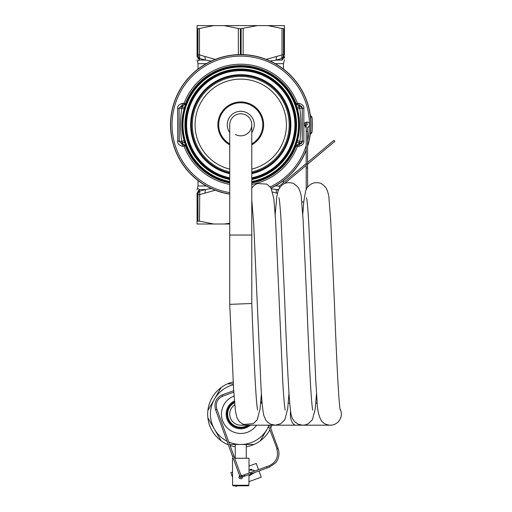 <?xml version="1.0" encoding="UTF-8"?>
<svg xmlns="http://www.w3.org/2000/svg" width="512" height="512" viewBox="0 0 512 512"><rect width="100%" height="100%" fill="white"/><g stroke="black" fill="none" stroke-linecap="round" stroke-linejoin="round"><path stroke-width="0.77" d="M250.336 425.184A14.605 14.605 0 0 1 226.15 413.786A14.605 14.605 0 0 1 234.419 400.998M249.018 425.184A13.779 13.779 0 0 1 226.976 413.965A13.779 13.779 0 0 1 234.49 401.888M247.814 425.184A13.088 13.088 0 0 1 227.661 414.118A13.088 13.088 0 0 1 234.554 402.63A13.082 13.082 0 0 0 234.483 425.638A13.082 13.082 0 0 0 247.802 425.184M256.582 425.184A19.29 19.29 0 0 1 221.51 412.762A19.29 19.29 0 0 1 234.042 396.07M234.758 404.909A11.021 11.021 0 0 0 240.755 425.184A11.021 11.021 0 0 1 234.758 404.909A11.021 11.021 0 0 0 232.192 421.101M235.469 423.834A11.021 11.021 0 0 0 244.186 424.634M302.81 425.184L330.317 425.184A11.021 11.021 0 0 0 340.128 409.133A11.021 11.021 0 0 1 330.304 425.184C326.374 424.902 323.45 423.501 321.536 420.966C318.694 416.301 317.184 409.306 317.005 399.981L315.712 379.795L308.832 224.109C307.859 208.448 307.098 199.667 306.541 197.773L306.554 197.811M261.421 393.478L260.096 408.992L257.229 419.84L253.248 423.68L243.629 424.442L240.115 422.285L238.464 420.448L236.864 417.421L235.456 411.085L233.581 389.075L229.741 304.365L251.77 303.488L229.741 304.365L229.728 235.034L251.776 235.034L251.782 303.93M229.728 235.034L229.728 124.806A11.021 11.021 180 0 1 240.755 113.786A11.021 11.021 180 0 1 251.776 124.806L251.776 235.034M229.728 124.806A11.021 11.021 0 0 1 246.035 115.136A11.021 11.021 0 0 1 250.426 130.093A11.021 11.021 0 0 1 235.469 134.477M229.728 132.608A13.504 13.504 0 0 1 247.226 112.954A13.504 13.504 0 0 1 251.776 132.608M229.728 143.898A22.048 22.048 0 0 1 221.53 114.01A22.048 22.048 0 0 1 262.797 124.544A22.048 22.048 0 0 1 251.776 143.898M251.776 144.845A22.874 22.874 0 0 0 251.718 104.736A22.874 22.874 0 0 0 220.698 113.811A22.874 22.874 0 0 0 229.728 144.845M179.072 108.269L181.843 105.517L183.149 105.517L185.722 103.744L184.083 109.011C181.19 119.546 181.19 130.074 184.083 140.602L185.722 145.869L183.149 144.096L181.997 142.31L184.627 142.451M296.883 142.451L299.507 142.31L298.362 144.096L295.789 145.869L297.421 140.602C300.314 130.067 300.314 119.539 297.421 109.011L295.789 103.744L298.374 103.245C302.31 104.077 304.141 105.869 303.859 108.614L303.859 140.998C304.141 143.744 302.31 145.536 298.374 146.368L297.389 146.362A2.758 1.306 90 0 1 298.675 144.096L296.102 145.875L297.389 146.362A60.602 60.602 0 0 1 251.776 184.397M183.136 146.368C179.194 145.536 177.363 143.744 177.651 140.998L179.072 141.344L181.997 144.096L183.136 146.368L185.722 145.869M177.651 140.998L177.651 108.614C177.37 105.869 179.194 104.077 183.136 103.245L185.408 103.738A59.219 59.219 0 0 1 296.102 103.738L298.675 105.517A2.758 1.306 -90 0 1 297.389 103.251A60.602 60.602 0 0 0 184.115 103.251A2.758 1.306 -90 0 1 182.829 105.517L185.722 103.744M183.149 105.517L181.997 107.302L184.627 107.162M183.136 103.245L181.843 105.517L181.715 108.275L184.083 109.011M181.997 105.517L179.238 108.275L181.715 108.275C180.198 119.302 180.198 130.323 181.715 141.344L184.083 140.602M177.651 108.614L179.072 108.275L179.072 141.344L181.715 141.344L181.997 144.096L183.149 144.096M298.362 144.096L299.507 144.096L299.795 141.344L297.421 140.602M299.507 144.096L299.507 144.096A2.758 2.758 90 0 0 302.266 141.344L299.795 141.344C301.306 130.31 301.306 119.29 299.795 108.275L297.421 109.011M299.507 105.517L299.507 107.302L298.362 105.517L299.507 105.517A2.758 2.758 -90 0 1 302.266 108.275L302.266 141.344L302.266 108.275L299.795 108.275L299.507 107.302L296.883 107.162M298.362 105.517L295.789 103.744M308.474 127.059A2.758 2.758 0 0 1 307.578 127.475L309.453 125.824L309.453 123.789C308.947 120.762 302.694 122.931 304.134 124.806L306.202 127.475M303.859 108.614L302.438 108.269L299.661 105.517L298.374 103.245M298.374 146.368L299.661 144.096L302.438 141.344L303.859 140.998M229.728 194.163A70.227 70.227 0 0 1 207.085 63.174A70.227 70.227 0 0 1 307.578 146.394L307.578 162.413L333.869 140.358L334.752 141.414L307.578 164.211L307.578 187.117L307.578 164.166L306.202 164.166L306.202 189.376L306.202 165.37L284.422 183.642M279.808 187.405L278.982 186.413L306.202 163.571L306.202 150.266A70.227 70.227 0 0 1 271.085 188.147M306.522 124.224L306.842 124.122A66.086 66.086 0 0 0 306.784 122.054M310.362 134.112A2.758 2.758 0 0 0 310.406 134.093A70.272 70.272 0 0 0 310.432 115.718A2.758 2.758 0 0 0 310.387 115.699M307.578 140.774A68.71 68.71 0 0 0 309.453 125.824A2.758 2.758 0 0 0 309.453 123.789A68.71 68.71 0 0 0 207.814 64.512A68.71 68.71 0 0 0 229.728 192.621M308.474 122.547A2.758 2.758 0 0 0 307.034 122.054M307.578 127.475L307.578 164.166M306.202 124.806A0.691 0.691 0 0 1 306.893 124.115A0.691 0.691 0 0 1 307.578 124.806A0.691 0.691 0 0 0 306.893 124.115A0.691 0.691 0 0 0 306.202 124.806L306.202 164.166M310.432 115.718A2.758 2.758 0 0 1 312.077 117.984L310.432 115.718A2.758 2.758 0 0 1 312.077 117.984A71.648 71.648 0 0 1 312.058 131.834L310.406 134.093A2.758 2.758 0 0 0 311.168 133.606A2.758 2.758 0 0 1 310.406 134.093M312.058 131.834A2.758 2.758 0 0 1 311.718 132.915A2.758 2.758 0 0 0 312.058 131.834M198.195 188.698L199.296 189.536C197.005 187.546 197.005 187.546 199.296 189.536L205.363 189.536L211.366 188.589M207.027 189.28L205.779 189.478M198.195 60.915L199.296 60.077C197.005 62.067 197.005 62.067 199.296 60.077L197.075 56.493C197.075 60.48 197.075 60.48 197.075 56.493L197.075 28.493L197.075 54.906L199.411 58.483A4.134 3.597 -90 0 1 197.613 54.906L197.978 54.906L197.978 28.781L197.075 28.493L197.075 25.6L213.696 25.6L197.978 28.781M199.475 28.493L199.475 54.906L204.934 56.493L205.363 60.077L199.296 60.077L199.411 58.483L199.763 58.483A4.134 3.565 -90 0 1 197.978 54.906L199.475 54.906L199.763 58.483L205.363 60.077L211.373 61.024M271.462 188.794L276.141 189.536L276.576 193.12L272.71 192.026M270.138 61.024L276.141 60.077L270.138 61.024M240.384 54.579L240.384 28.781L257.376 25.6L267.808 25.6L282.029 28.493L282.029 54.906L283.526 54.906A4.134 3.565 -90 0 1 281.747 58.483L282.029 54.906L276.576 56.493L276.141 60.077L281.747 58.483L282.093 58.483L282.214 60.077C284.506 62.067 284.506 62.067 282.214 60.077L284.429 56.493C284.429 60.48 284.429 60.48 284.429 56.493L284.429 58.099L284.429 56.493M229.728 224.013L213.696 224.013L199.475 221.12L199.763 191.13L199.411 191.13L199.296 189.536L197.075 193.12C197.075 189.133 197.075 189.133 197.075 193.12L197.075 194.707L199.411 191.13A4.134 3.597 -90 0 0 197.613 194.707L197.978 194.707A4.134 3.565 -90 0 1 199.763 191.13L205.363 189.536L204.934 193.12L215.238 190.234M278.33 190.106L276.141 189.536L278.573 189.536M224.128 224.013L229.728 223.238M257.376 25.6L224.128 25.6L238.349 28.493L238.349 54.624M224.128 25.6L213.696 25.6M213.696 224.013L197.075 224.013L197.075 194.707L197.075 221.12L199.475 221.12M267.808 25.6L284.429 25.6L284.429 54.906L282.093 58.483A4.134 3.597 -90 0 0 283.891 54.906L283.891 28.781L282.029 28.493M283.891 28.781L284.429 28.493L283.891 28.781M240.384 28.781L238.349 28.493M197.075 194.707L197.613 194.707L197.613 220.832L197.075 221.12M197.075 54.906L197.613 54.906L197.613 28.781L197.075 28.493M246.266 446.765A33.069 33.069 0 0 0 253.971 444.474L240.755 444.474A30.31 30.31 0 0 1 228.806 442.016M227.04 441.19A30.31 30.31 0 0 1 214.502 429.312L207.891 417.869A33.069 33.069 0 0 1 207.891 410.445L214.502 399.002A30.31 30.31 0 0 1 233.325 384.768M228.237 444.474L227.539 444.474A33.069 33.069 0 0 1 221.107 440.762L214.502 429.312A30.31 30.31 0 0 1 214.502 399.002L221.107 387.558A33.069 33.069 0 0 1 227.539 383.846L233.267 383.846L227.539 383.846A33.069 33.069 0 0 1 233.165 381.971M253.971 444.474A33.069 33.069 0 0 0 260.397 440.762L267.008 429.312A30.31 30.31 0 0 1 240.755 444.474L229.702 444.474M268.538 426.285A30.31 30.31 0 0 1 267.008 429.312L260.397 440.762A33.069 33.069 0 0 0 269.843 429.882M270.694 428.192A33.069 33.069 0 0 0 271.93 425.184M227.539 444.474A33.069 33.069 0 0 0 228.358 444.819M230.054 445.453A33.069 33.069 0 0 0 235.245 446.765M221.107 387.558A33.069 33.069 0 0 0 207.891 410.445L221.107 387.558M207.891 417.869A33.069 33.069 0 0 0 221.107 440.762L207.891 417.869M249.018 473.107L249.018 458.253L234.714 458.253M233.248 458.253L232.486 458.253L232.602 485.254L248.902 485.254L249.018 474.573M242.349 475.539L240.736 474.784L242.349 475.539M239.437 475.258L238.938 477.843C241.152 479.526 242.413 478.989 242.726 476.224C242.413 478.989 241.152 479.526 238.938 477.843L239.437 475.258M248.346 485.805L248.902 485.254L248.346 485.805L233.158 485.805L232.602 485.254L233.158 485.805M242.714 476.557A0.691 0.691 0 0 1 242.285 477.03A0.691 0.691 0 0 0 242.714 476.557A0.691 0.691 0 0 1 241.651 476.941A0.691 0.691 0 0 1 241.811 475.731L241.811 475.731A0.691 0.691 0 0 1 242.445 475.821M244.986 475.981A0.691 0.346 -110 0 1 244.87 476.083L242.285 477.03A0.691 0.691 0 0 1 241.363 476.288A0.691 0.691 0 0 1 241.811 475.731L244.403 474.79A0.691 0.346 -110 0 1 244.55 474.797M250.97 473.549A0.691 0.691 0 0 0 251.603 473.632L251.603 473.632A0.691 0.691 0 0 1 250.97 473.549A0.691 0.691 0 0 0 251.603 473.632A0.691 0.691 0 0 1 250.688 472.896A0.691 0.691 0 0 1 251.136 472.339A0.691 0.691 0 0 0 250.97 473.549A0.691 0.691 0 0 1 251.136 472.339A0.691 0.691 0 0 1 251.77 472.422A0.691 0.691 0 0 0 251.136 472.339A0.691 0.691 0 0 1 251.77 472.422A0.691 0.691 0 0 0 251.136 472.339L244.403 474.79A0.691 0.346 -110 0 0 244.243 475.245A0.691 0.346 -110 0 0 244.506 475.904A0.691 0.346 -110 0 0 244.87 476.083L245.133 475.994A0.691 0.346 -110 0 1 244.762 475.808A0.691 0.346 -110 0 1 244.499 475.149A0.691 0.346 -110 0 1 244.659 474.694M252.038 473.165A0.691 0.691 0 0 1 251.603 473.632A0.691 0.691 0 0 0 252.038 473.165M240.518 476.205A0.691 0.691 0 0 0 240.109 477.088A0.691 0.691 0 0 0 240.992 477.498A0.691 0.691 0 0 0 241.402 476.614A0.691 0.691 0 0 0 240.518 476.205M232.486 472.09L230.874 472.678L232.486 477.101M258.515 469.651L256.256 463.437L249.018 466.074M258.989 470.95L261.248 477.165L249.018 481.613M237.498 485.805L235.872 486.4L235.654 485.805M251.91 469.306L250.099 469.491M254.573 471.091L253.83 470.195L249.018 470.106M255.04 472.384L249.018 475.872M333.869 140.358L334.752 141.414M301.766 201.965L303.744 201.965M284.429 54.906L283.526 54.906L283.526 28.781M290.573 411.11A11.021 5.51 90 0 0 291.59 421.101A11.021 5.51 90 0 0 295.866 425.184L302.707 425.184M251.776 169.133A45.677 45.677 0 0 0 280.838 102.906A45.677 45.677 0 0 0 195.45 130.643A45.677 45.677 0 0 0 229.728 169.133M251.776 171.968A48.435 48.435 0 0 0 283.258 101.587A48.435 48.435 0 0 0 192.762 131.334A48.435 48.435 0 0 0 229.728 171.968M229.728 172.947A49.382 49.382 0 0 1 217.075 81.466A49.382 49.382 0 0 1 284.09 101.133A49.382 49.382 0 0 1 251.776 172.947M251.776 173.702A50.125 50.125 0 0 0 284.742 100.774A50.125 50.125 0 0 0 191.117 131.757A50.125 50.125 0 0 0 229.728 173.702M229.728 177.818A54.144 54.144 0 0 1 214.797 77.293A54.144 54.144 0 0 1 288.269 98.848A54.144 54.144 0 0 1 251.776 177.818M229.728 178.566A54.88 54.88 0 0 1 214.445 76.646A54.88 54.88 0 0 1 288.915 98.496A54.88 54.88 0 0 1 251.776 178.566M229.728 178.784A55.091 55.091 0 0 1 214.342 76.461A55.091 55.091 0 0 1 289.101 98.394A55.091 55.091 0 0 1 251.776 178.784M251.776 179.533A55.827 55.827 0 0 0 289.747 98.042A55.827 55.827 0 0 0 185.555 133.184A55.827 55.827 0 0 0 229.728 179.533M229.728 181.523A57.779 57.779 0 0 1 213.05 74.099A57.779 57.779 0 0 1 291.456 97.107A57.779 57.779 0 0 1 251.776 181.523M229.728 182.272A58.515 58.515 0 0 1 212.698 73.453A58.515 58.515 0 0 1 292.109 96.755A58.515 58.515 0 0 1 251.776 182.272M295.789 145.869L296.102 145.875A59.219 59.219 0 0 1 251.776 182.995M229.728 182.995A59.219 59.219 0 0 1 185.408 145.875L182.829 144.096A2.758 1.306 90 0 1 184.115 146.362A60.602 60.602 0 0 0 229.728 184.397M306.202 145.715A68.71 68.71 0 0 1 270.195 186.886M181.997 144.096L179.238 141.344L179.072 108.275M306.202 149.875A70.086 70.086 0 0 1 271.014 188.026M229.728 194.016A70.086 70.086 0 0 1 207.155 63.302A70.086 70.086 0 0 1 307.578 145.926M305.331 127.078A64.614 64.614 0 0 0 305.331 122.534M306.746 124.134A65.99 65.99 0 0 0 306.688 122.08L306.413 122.093M306.202 131.277L307.578 131.277M306.202 167.43A0.691 0.525 0 0 0 307.578 167.43M197.075 189.83L198.042 185.958L206.221 185.958M198.042 69.062L198.042 63.654L206.221 63.654M275.283 185.958L279.526 185.958M275.283 63.654L283.469 63.654L284.429 59.782M276.141 60.077L282.214 60.077M204.934 56.493L215.238 59.379M277.376 193.325L276.576 193.12M197.978 220.832L197.978 194.707L199.475 194.707L204.934 193.12M276.576 56.493L266.266 59.379M243.155 28.493L243.155 54.624M241.12 54.579L241.12 28.781M267.04 467.699L266.669 466.682L251.136 472.339M269.37 466.854L269.005 465.837L266.669 466.682M277.843 448.691L276.826 449.056C278.816 456.794 276.211 462.387 269.005 465.837M277.107 448.96L268.134 425.184M215.603 409.76L232.563 456.371L233.862 455.898L216.896 409.286L215.603 409.76C213.792 402.848 215.968 397.901 222.131 394.918L222.598 396.211L233.773 392.147M242.285 477.03A0.691 0.691 0 0 1 241.651 476.941M275.2 425.184L240.755 425.184M262.157 403.136L260.685 403.136M275.245 425.184L295.866 425.184M288.243 403.136L289.715 403.136M315.802 403.136L317.267 403.136M340.307 410.086C339.014 407.91 336.339 355.93 334.438 303.488L330.701 220.474L328.992 198.848C328.979 195.731 328.051 192.166 326.214 188.166C323.43 184.749 320.973 183.002 318.848 182.918C314.106 182.029 310.144 183.718 306.97 187.987L305.696 190.598L303.776 201.664L302.758 214.381M316.538 393.478L315.213 409.005L312.41 419.731L308.198 423.77L305.222 424.909L302.432 425.178L297.971 424.109L294.765 421.837L292.55 418.739C291.002 415.386 290.701 413.958 289.357 398.784C287.846 376.307 286.342 344.832 284.851 304.365L281.274 224.115C280.301 208.448 279.539 199.667 278.982 197.773L278.995 197.811M312.742 410.061L312.749 410.086C311.053 403.411 308.794 353.747 306.88 303.488L303.142 220.48L301.434 198.854C301.434 195.738 300.493 192.147 298.611 188.09C295.904 184.806 293.574 183.104 291.622 182.995C287.507 182.15 282.144 182.438 278.195 190.445L276.794 196.774L275.2 214.381M288.979 393.478L287.654 408.998L284.813 419.795L280.781 423.693L275.469 425.178L270.784 424.275L267.462 422.093L265.888 420.25L263.859 415.629C262.675 410.227 261.722 400.608 260.998 386.771L253.722 224.128L251.776 199.834M285.184 410.054L285.197 410.086C284.634 408.269 283.379 393.894 282.72 380.57L275.59 220.493L273.875 198.861L271.021 188.038L266.918 184.115L257.184 183.507L253.824 185.638L251.776 188.109M257.632 410.061L257.638 410.086C255.93 403.334 253.677 353.715 251.77 303.488M229.728 304.365L229.728 303.93M198.042 185.958L198.042 180.55M283.469 182.65L283.469 180.55M283.469 69.062L283.469 63.654M197.075 59.782L198.042 63.654M246.266 444.474L246.266 458.253M235.245 444.474L235.245 458.253M245.133 475.994L269.472 467.13L275.706 462.72C279.002 458.432 279.808 453.722 278.118 448.589L269.6 425.184M260.858 401.152L261.574 403.136M222.131 394.918L233.683 390.714M216.896 409.286C215.302 403.168 217.21 398.81 222.598 396.211M232.563 456.371L240.109 477.088M233.862 455.898L241.402 476.614"/></g></svg>

